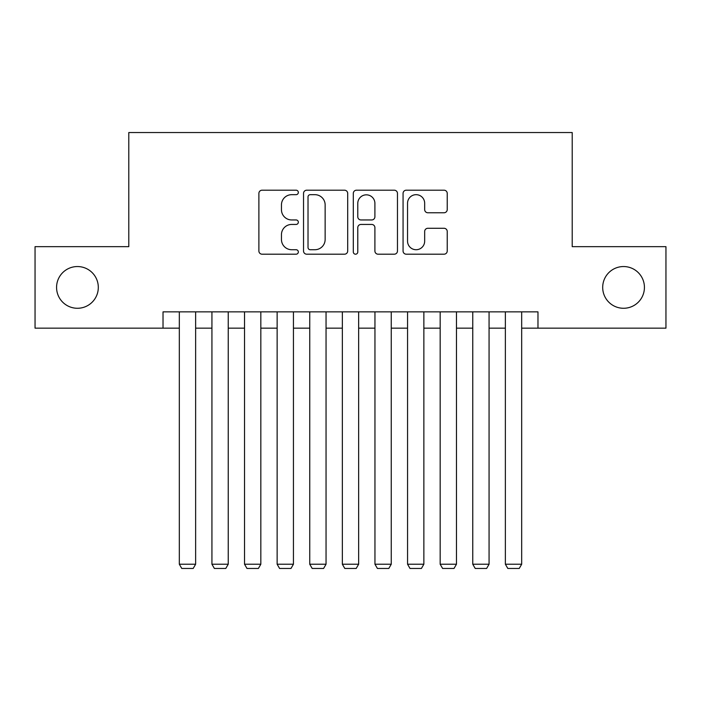 <?xml version="1.0" encoding="UTF-8"?>
<svg xmlns="http://www.w3.org/2000/svg" width="701" height="701" viewBox="0 0 701 701"><rect width="100%" height="100%" fill="white"/><g stroke="black" fill="none" stroke-linecap="round" stroke-linejoin="round"><path stroke-width="1.05" d="M298.337 192.433A2.243 2.243 0 0 0 296.094 190.199L262.086 190.199A3.198 3.198 0 0 0 258.888 193.397L258.888 251.002A3.198 3.198 0 0 0 262.086 254.2L296.094 254.2A2.243 2.243 0 0 0 298.337 251.966A2.243 2.243 0 0 0 296.094 249.722L291.695 249.722A10.243 10.243 0 0 1 281.451 239.479L281.451 234.686A10.243 10.243 0 0 1 291.695 224.443L296.094 224.443A2.243 2.243 0 0 0 298.337 222.199A2.243 2.243 0 0 0 296.094 219.956L291.695 219.956A10.243 10.243 0 0 1 281.451 209.722L281.451 204.92A10.243 10.243 0 0 1 291.695 194.676L296.094 194.676A2.243 2.243 0 0 0 298.337 192.433M602.694 287.41A20.864 20.864 0 0 0 623.566 308.274A20.864 20.864 0 0 0 644.429 287.41A20.864 20.864 0 0 0 623.566 266.546A20.864 20.864 0 0 0 602.694 287.41M56.571 287.41A20.864 20.864 0 0 0 77.434 308.274A20.864 20.864 0 0 0 98.306 287.41A20.864 20.864 0 0 0 77.434 266.546A20.864 20.864 0 0 0 56.571 287.41M444.031 212.762A3.198 3.198 0 0 0 447.229 209.555L447.229 193.397A3.198 3.198 0 0 0 444.031 190.199L406.265 190.199A3.198 3.198 0 0 0 403.066 193.397L403.066 251.002A3.198 3.198 0 0 0 406.265 254.2L444.031 254.2A3.198 3.198 0 0 0 447.229 251.002L447.229 231.479A3.198 3.198 0 0 0 444.031 228.281L427.873 228.281A3.198 3.198 0 0 0 424.666 231.479L424.666 241.162A8.561 8.561 0 0 1 416.105 249.722A8.561 8.561 0 0 1 407.544 241.162L407.544 203.237A8.561 8.561 0 0 1 416.105 194.676A8.561 8.561 0 0 1 424.666 203.237L424.666 209.555A3.198 3.198 0 0 0 427.873 212.762L444.031 212.762M163.026 328.164L35.05 328.164L35.05 246.656L128.791 246.656L128.791 132.542L572.209 132.542L572.209 246.656L665.95 246.656L665.95 328.164L537.974 328.164L537.974 311.866L163.026 311.866L163.026 328.164L179.325 328.164M347.696 193.397A3.198 3.198 0 0 0 344.498 190.199L306.731 190.199A3.198 3.198 0 0 0 303.533 193.397L303.533 251.002A3.198 3.198 0 0 0 306.731 254.2L344.498 254.2A3.198 3.198 0 0 0 347.696 251.002L347.696 193.397M356.502 190.199L394.269 190.199A3.198 3.198 0 0 1 397.467 193.397L397.467 251.002A3.198 3.198 0 0 1 394.269 254.2L378.102 254.2A3.198 3.198 0 0 1 374.904 251.002L374.904 227.641A3.198 3.198 0 0 0 371.705 224.443L360.98 224.443A3.198 3.198 0 0 0 357.782 227.641L357.782 251.966A2.243 2.243 0 0 1 355.538 254.2A2.243 2.243 0 0 1 353.304 251.966L353.304 193.397A3.198 3.198 0 0 1 356.502 190.199M195.632 328.164L211.93 328.164M228.237 328.164L244.535 328.164M260.833 328.164L277.14 328.164M293.439 328.164L309.746 328.164M326.044 328.164L342.351 328.164M358.649 328.164L374.956 328.164M391.254 328.164L407.561 328.164M423.86 328.164L440.167 328.164M456.465 328.164L472.763 328.164M489.07 328.164L505.368 328.164M521.675 328.164L537.974 328.164M310.254 194.676A2.243 2.243 0 0 0 308.019 196.92L308.019 247.479A2.243 2.243 0 0 0 310.254 249.722L314.898 249.722A10.243 10.243 0 0 0 325.141 239.479L325.141 204.92A10.243 10.243 0 0 0 314.898 194.676L310.254 194.676M374.904 203.395A8.561 8.561 0 0 0 366.343 194.834A8.561 8.561 0 0 0 357.782 203.395L357.782 216.758A3.198 3.198 0 0 0 360.98 219.956L371.705 219.956A3.198 3.198 0 0 0 374.904 216.758L374.904 203.395M195.632 311.866L195.632 564.226L179.325 564.226L179.325 311.866M195.632 564.226L193.187 568.458L181.769 568.458L179.325 564.226M228.237 311.866L228.237 564.226L211.93 564.226L211.93 311.866M228.237 564.226L225.783 568.458L214.375 568.458L211.93 564.226M260.833 311.866L260.833 564.226L244.535 564.226L244.535 311.866M260.833 564.226L258.389 568.458L246.98 568.458L244.535 564.226M293.439 311.866L293.439 564.226L277.14 564.226L277.14 311.866M293.439 564.226L290.994 568.458L279.585 568.458L277.14 564.226M326.044 311.866L326.044 564.226L309.746 564.226L309.746 311.866M326.044 564.226L323.599 568.458L312.19 568.458L309.746 564.226M358.649 311.866L358.649 564.226L342.351 564.226L342.351 311.866M358.649 564.226L356.204 568.458L344.796 568.458L342.351 564.226M391.254 311.866L391.254 564.226L374.956 564.226L374.956 311.866M391.254 564.226L388.81 568.458L377.401 568.458L374.956 564.226M423.86 311.866L423.86 564.226L407.561 564.226L407.561 311.866M423.86 564.226L421.415 568.458L410.006 568.458L407.561 564.226M456.465 311.866L456.465 564.226L440.167 564.226L440.167 311.866M456.465 564.226L454.02 568.458L442.611 568.458L440.167 564.226M489.07 311.866L489.07 564.226L472.763 564.226L472.763 311.866M489.07 564.226L486.625 568.458L475.217 568.458L472.763 564.226M521.675 311.866L521.675 564.226L505.368 564.226L505.368 311.866M521.675 564.226L519.231 568.458L507.813 568.458L505.368 564.226"/></g></svg>
